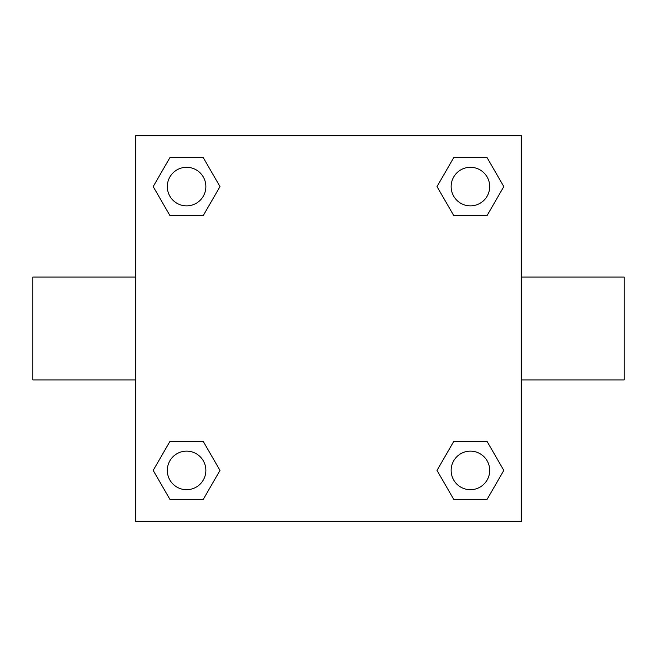 <?xml version="1.0" encoding="UTF-8"?>
<svg xmlns="http://www.w3.org/2000/svg" width="657" height="657" viewBox="0 0 657 657"><rect width="100%" height="100%" fill="white"/><g stroke="black" fill="none" stroke-linecap="round" stroke-linejoin="round"><path stroke-width="0.99" d="M203.284 215.512L169.892 215.512L153.188 186.588L169.892 157.664L203.284 157.664L219.988 186.588L203.284 215.512L169.892 215.512L188.428 215.512M188.428 441.488L203.284 441.488L219.988 470.412L203.284 499.336L169.892 499.336L153.188 470.412L169.892 441.488L203.284 441.488M468.572 215.512L453.716 215.512L437.012 186.588L453.716 157.664L487.108 157.664L503.812 186.588L487.108 215.512L453.716 215.512M453.716 441.488L487.108 441.488L503.812 470.412L487.108 499.336L453.716 499.336L437.012 470.412L453.716 441.488L487.108 441.488L468.572 441.488M521.313 379.918L624.15 379.918L624.15 277.082L521.313 277.082M135.687 277.082L32.85 277.082L32.85 379.918L135.687 379.918M135.687 135.687L521.313 135.687L521.313 521.313L135.687 521.313L135.687 135.687M487.108 499.336L453.716 499.336L487.108 499.336M489.695 470.412A19.283 19.283 0 0 0 460.771 453.716A19.283 19.283 0 0 0 460.771 487.108A19.283 19.283 0 0 0 489.695 470.412M203.284 499.336L169.892 499.336L203.284 499.336M205.871 470.412A19.283 19.283 0 0 0 176.947 453.716A19.283 19.283 0 0 0 176.947 487.108A19.283 19.283 0 0 0 205.871 470.412M453.716 157.664L487.108 157.664L453.716 157.664M489.695 186.588A19.283 19.283 0 0 0 460.771 169.892A19.283 19.283 0 0 0 460.771 203.284A19.283 19.283 0 0 0 489.695 186.588M169.892 157.664L203.284 157.664L169.892 157.664M205.871 186.588A19.283 19.283 0 0 0 176.947 169.892A19.283 19.283 0 0 0 176.947 203.284A19.283 19.283 0 0 0 205.871 186.588"/></g></svg>
